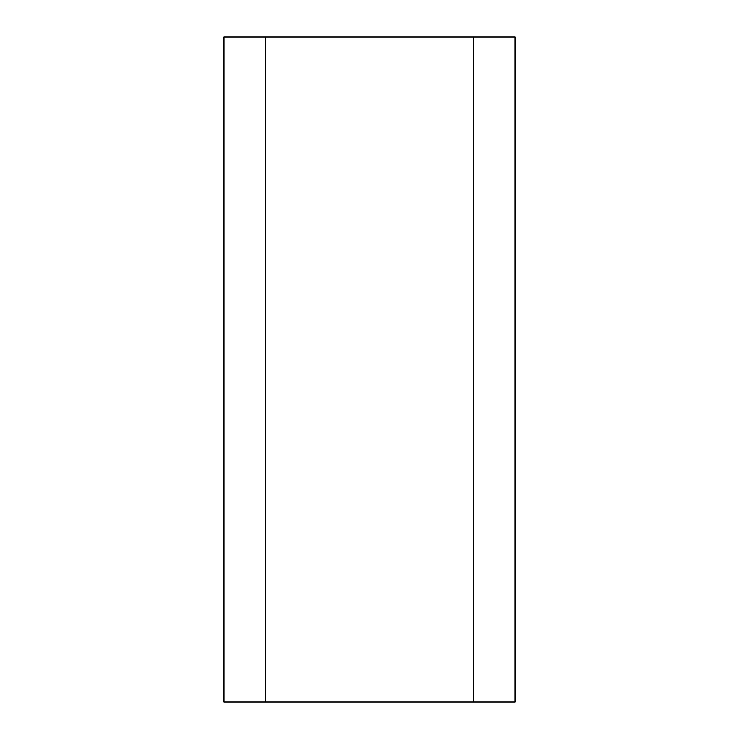 <?xml version="1.0" encoding="UTF-8"?>
<svg xmlns="http://www.w3.org/2000/svg" width="739" height="739" viewBox="0 0 739 739"><rect width="100%" height="100%" fill="white"/><g stroke="black" fill="none" stroke-linecap="round" stroke-linejoin="round"><path stroke-width="0.55" stroke-dasharray="3.69 2.77" d="M265.578 702.05L265.578 36.95L473.422 36.95L473.422 702.05L265.578 702.05L473.422 702.05L473.422 36.95L265.578 36.95L473.422 36.95L265.578 36.95L265.578 702.05L473.422 702.05L265.578 702.05L265.578 36.95L265.578 702.05L224.009 702.05L224.009 36.95L265.578 36.95L265.578 702.05L265.578 36.95L473.422 36.95L473.422 702.05L473.422 36.95L514.991 36.95L514.991 702.05L514.991 36.95L473.422 36.95L473.422 702.05L473.422 36.95L473.422 702.05L473.422 36.95L265.578 36.95L265.578 702.05L265.578 36.95L224.009 36.95L224.009 702.05L473.422 702.05L265.578 702.05L265.578 36.95L224.009 36.95L224.009 702.05L514.991 702.05L224.009 702.05L224.009 36.95L224.009 702.05L224.009 36.95L514.991 36.95L514.991 702.05L514.991 36.95L514.991 702.05L514.991 36.95L473.422 36.95L473.422 702.05L473.422 36.95L473.422 702.05L473.422 36.95L265.578 36.95L265.578 702.05L265.578 36.95L265.578 702.05L224.009 702.05L514.991 702.05L224.009 702.05L224.009 36.95L514.991 36.95L224.009 36.95L265.578 36.95L265.578 702.05L265.578 36.95L224.009 36.95L265.578 36.95L224.009 36.95L224.009 702.05L265.578 702.05L224.009 702.05L265.578 702.05L265.578 36.95L265.578 702.05M224.009 36.95L224.009 702.05L224.009 36.95M473.422 702.05L473.422 36.95L514.991 36.95L514.991 702.05L473.422 702.05L514.991 702.05L514.991 36.95L473.422 36.95L514.991 36.95L473.422 36.95L473.422 702.05L514.991 702.05L473.422 702.05L473.422 36.95L473.422 702.05M514.991 702.05L514.991 36.95L514.991 702.05"/><path stroke-width="1.11" d="M224.009 702.05L224.009 36.95L224.009 702.05L514.991 702.05L514.991 36.95L224.009 36.95L514.991 36.95L514.991 702.05L224.009 702.05"/></g></svg>
